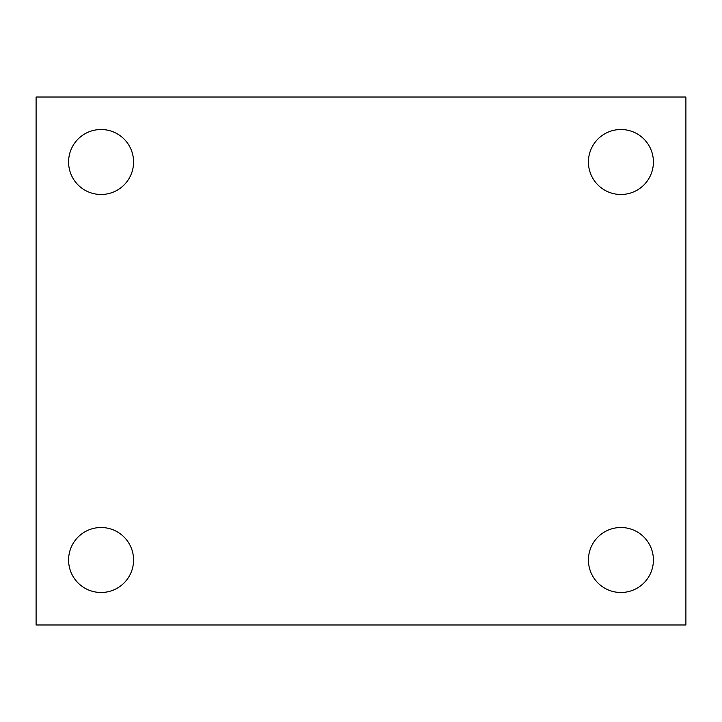<?xml version="1.0" encoding="UTF-8"?>
<svg xmlns="http://www.w3.org/2000/svg" width="722" height="722" viewBox="0 0 722 722"><rect width="100%" height="100%" fill="white"/><g stroke="black" fill="none" stroke-linecap="round" stroke-linejoin="round"><path stroke-width="1.08" d="M101.08 194.489A32.49 32.49 0 0 1 68.59 161.999A32.49 32.49 0 0 1 101.08 129.509A32.49 32.49 0 0 1 133.57 161.999A32.49 32.49 0 0 1 101.08 194.489M101.08 592.491A32.49 32.49 0 0 1 68.59 560.001A32.49 32.49 0 0 1 101.08 527.511A32.49 32.49 0 0 1 133.57 560.001A32.49 32.49 0 0 1 101.08 592.491M620.92 592.491A32.49 32.49 0 0 1 588.43 560.001A32.49 32.49 0 0 1 620.92 527.511A32.49 32.49 0 0 1 653.41 560.001A32.49 32.49 0 0 1 620.92 592.491M620.92 194.489A32.49 32.49 0 0 1 588.43 161.999A32.49 32.49 0 0 1 620.92 129.509A32.49 32.49 0 0 1 653.41 161.999A32.49 32.49 0 0 1 620.92 194.489M36.1 97.019L36.1 624.981L685.9 624.981L685.9 97.019L36.1 97.019"/></g></svg>
